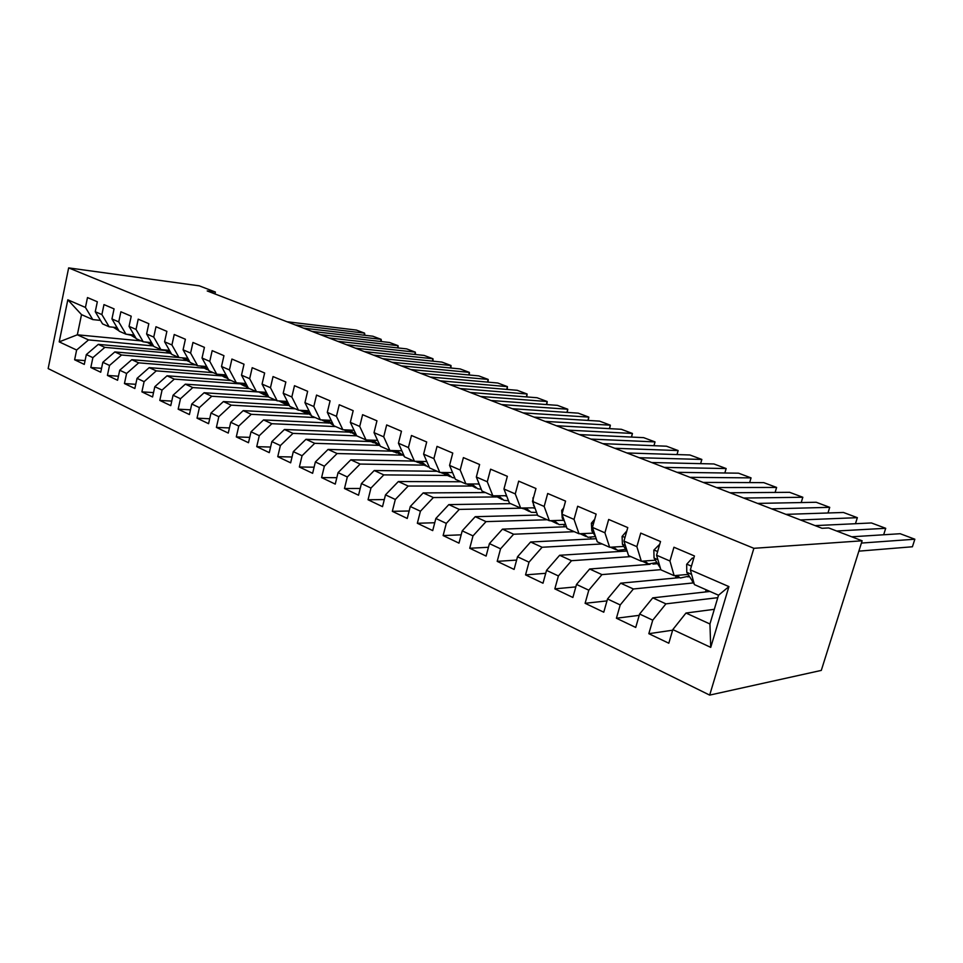 <?xml version="1.0" encoding="UTF-8"?>
<svg xmlns="http://www.w3.org/2000/svg" width="963" height="963" viewBox="0 0 963 963"><rect width="100%" height="100%" fill="white"/><g stroke="black" fill="none" stroke-linecap="round" stroke-linejoin="round"><path stroke-width="1.44" d="M214.954 293.932L215.375 292.042L207.214 290.946L821.993 528.278L828.674 527.941L862.126 540.797L821.295 670.404L709.671 695.105L48.15 368.576L68.65 267.895L753.873 548.308L709.671 695.105M141.188 340.914L77.341 334.799L59.212 341.865L76.631 350.026L74.62 359.777L84.287 364.399L86.333 354.577L92.881 357.646L90.823 367.505L100.73 372.236L102.824 362.305L109.529 365.459L107.423 375.426L117.582 380.277L119.713 370.237L126.598 373.463L124.444 383.551L134.856 388.522L137.047 378.363L144.101 381.661L141.898 391.869L152.575 396.973L154.814 386.693L162.061 390.087L159.798 400.415L170.764 405.64L173.051 395.239L180.49 398.73L178.167 409.179L189.422 414.547L191.769 404.027L199.401 407.602L197.03 418.171L208.586 423.684L210.993 413.031L218.83 416.702L216.398 427.416L228.267 433.073L230.735 422.288L238.788 426.067L236.296 436.901L248.49 442.727L251.018 431.809L259.288 435.685L256.736 446.651L269.279 452.634L271.867 441.584L280.377 445.568L277.753 456.679L290.645 462.83L293.306 451.635L302.057 455.74L299.361 466.995L312.626 473.315L315.358 461.975L324.362 466.2L321.594 477.6L335.256 484.112L338.061 472.616L347.318 476.962L344.489 488.518L358.537 495.223L361.426 483.57L370.96 488.048L368.047 499.761L382.528 506.658L385.489 494.862L395.324 499.472L392.326 511.329L407.241 518.455L410.286 506.49L420.422 511.233L417.34 523.27L432.712 530.601L435.854 518.479L446.302 523.378L443.124 535.572L458.99 543.144L462.216 530.842L473.002 535.897L469.739 548.26L486.11 556.072L489.421 543.601L500.555 548.814L497.197 561.357L514.098 569.422L517.516 556.77L529.012 562.163L525.545 574.887L543 583.217L546.527 570.373L558.408 575.946L554.832 588.862L572.877 597.469L576.512 584.433L588.79 590.199L585.107 603.295L603.765 612.203L607.521 598.974L620.22 604.933L616.416 618.234L635.724 627.443L639.601 614.021L652.745 620.184L648.821 633.69L668.816 643.224L672.812 629.597L685.981 613.034L709.936 623.988L718.518 595.218L694.371 584.589L690.351 569.867L728.919 586.599L710.73 647.377L672.812 629.597M59.212 341.865L67.819 299.806L85.442 307.45L92.761 319.584L100.465 320.402M690.351 569.867L694.431 555.964L673.944 547.237L669.947 561.008L656.573 555.218L660.522 541.531L640.744 533.105L636.868 546.659L623.964 541.062L627.78 527.592L608.676 519.454L604.92 532.804L592.438 527.387L596.145 514.122L577.668 506.249L574.032 519.406L561.971 514.17L565.558 501.097L547.694 493.489L544.167 506.454L532.491 501.386L535.97 488.506L518.684 481.139L515.265 493.911L503.962 489.011L507.345 476.312L490.6 469.186L487.278 481.765L476.336 477.022L479.61 464.503L463.396 457.606L460.17 470.016L449.565 465.406L452.754 453.067L437.033 446.375L433.892 458.617L423.612 454.151L426.705 441.981L411.466 435.493L408.42 447.566L398.441 443.233L401.463 431.231L386.669 424.936L383.707 436.841L374.029 432.64L376.954 420.807L362.606 414.692L359.717 426.44L350.327 422.36L353.18 410.683L339.241 404.749L336.436 416.329L327.312 412.369L330.08 400.849L316.538 395.083L313.806 406.518L304.946 402.678L307.642 391.303L294.485 385.694L291.825 396.985L283.206 393.241L285.842 382.01L273.047 376.569L270.459 387.716L262.068 384.081L264.644 372.994L252.198 367.697L249.67 378.7L241.508 375.161L244.012 364.207L231.914 359.055L229.447 369.924L221.514 366.482L223.946 355.672L212.173 350.652L209.765 361.378L202.037 358.031L204.421 347.354L192.949 342.467L190.602 353.072L183.078 349.81L185.402 339.253L174.231 334.498L171.932 344.971L164.601 341.793L166.876 331.368L155.982 326.734L153.743 337.086L146.605 333.98L148.82 323.688L138.215 319.162L136.024 329.394L129.054 326.373L131.221 316.189L120.881 311.783L118.738 321.895L111.949 318.946L114.067 308.882L103.98 304.597L101.885 314.588L95.265 311.711L97.335 301.768L87.489 297.567L85.442 307.45M717.784 597.674L665.915 603.861L652.77 597.854L709.972 591.463M652.745 620.184L665.915 603.861M639.601 614.021L652.77 597.854M728.919 586.599L718.518 595.218M693.288 582.94L633.377 588.983L620.678 583.181L679.433 577.656M689.4 576.717L687.714 576.873M620.22 604.933L633.377 588.983M607.521 598.974L620.678 583.181M669.947 561.008L674.136 575.669L688.027 574.405M674.136 575.669L660.883 569.831L656.573 555.218M660.835 569.651L601.935 574.61L589.645 569.001L650.097 564.282M657.573 563.692L653.034 564.053M588.79 590.199L601.935 574.61M576.512 584.433L589.645 569.001M636.868 546.659L641.346 561.224L655.382 560.189M641.346 561.224L628.538 555.591L623.964 541.062M630.861 556.614L571.528 560.707L559.635 555.278L626.805 551.017M558.408 575.946L571.528 560.707M546.527 570.373L559.635 555.278M604.92 532.804L609.651 547.273L623.831 546.43M609.651 547.273L597.265 541.808L592.438 527.387M602.116 543.951L542.097 547.261L530.601 542L596.229 538.726M529.012 562.163L542.097 547.261M517.516 556.77L530.601 542M574.032 519.406L579.004 533.767L593.304 533.129M579.004 533.767L567.026 528.494L561.971 514.17M574.237 531.672L513.616 534.236L502.469 529.144L566.413 526.737M500.555 548.814L513.616 534.236M489.421 543.601L502.469 529.144M544.167 506.454L549.355 520.706L563.764 520.249M549.355 520.706L537.763 515.602L532.491 501.386M547.189 519.755L486.026 521.621L475.228 516.686L537.559 515.061M473.002 535.897L486.026 521.621M462.216 530.842L475.228 516.686M515.265 493.911L520.658 508.067L534.862 507.79M520.658 508.067L509.427 503.119L503.962 489.011M521.645 508.175L459.279 509.403L448.818 504.612L510.643 503.649M446.302 523.378L459.279 509.403M435.854 518.479L448.818 504.612M487.278 481.765L492.863 495.825L506.562 495.704M492.863 495.825L481.982 491.034L476.336 477.022M496.523 496.944L433.362 497.546L423.202 492.912L485.436 492.55M420.422 511.233L433.362 497.546M410.286 506.49L423.202 492.912M460.17 470.016L465.923 483.956L479.141 483.98M465.923 483.956L455.391 479.309L449.565 465.406M471.413 486.038L408.204 486.05L398.357 481.548L460.94 481.765M395.324 499.472L408.204 486.05M385.489 494.862L398.357 481.548M433.892 458.617L439.814 472.46L452.574 472.592M439.814 472.46L429.594 467.958L423.612 454.151M442.92 472.484L447.422 475.445L383.804 474.891L374.246 470.522L437.142 471.28M370.96 488.048L383.804 474.891M361.426 483.57L374.246 470.522M408.42 447.566L414.487 461.301L426.814 461.542M414.487 461.301L404.568 456.931L398.441 443.233M424.021 465.141L360.114 464.058L350.821 459.82L413.982 461.072M347.318 476.962L360.114 464.058M338.061 472.616L350.821 459.82M383.707 436.841L389.907 450.479L401.836 450.804M389.907 450.479L380.289 446.23L374.029 432.64M401.258 455.114L337.098 453.537L328.07 449.42L392.326 451.178M324.362 466.2L337.098 453.537M315.358 461.975L328.07 449.42M359.717 426.44L366.048 439.959L377.592 440.38M366.048 439.959L356.707 435.842L350.327 422.36M378.977 445.351L314.732 443.317L305.957 439.309L370.406 441.536M302.057 455.74L314.732 443.317M293.306 451.635L305.957 439.309M336.436 416.329L342.876 429.763L354.047 430.232M342.876 429.763L333.8 425.754L327.312 412.369M356.695 435.83L292.993 433.374L284.458 429.486L348.967 432.134M280.377 445.568L292.993 433.374M271.867 441.584L284.458 429.486M313.806 406.518L320.366 419.844L331.188 420.374M320.366 419.844L311.543 415.956L304.946 402.678M335.666 426.585L271.843 423.708L263.549 419.916L328.251 422.986M259.288 435.685L271.843 423.708M251.018 431.809L263.549 419.916M291.825 396.985L298.482 410.202L308.967 410.78M298.482 410.202L289.899 406.422L283.206 393.241M315.214 417.569L251.271 414.307L243.206 410.623L307.991 414.066M238.788 426.067L251.271 414.307M230.735 422.288L243.206 410.623M270.459 387.716L277.2 400.825L287.371 401.451M277.2 400.825L268.858 397.141L262.068 384.081M295.28 408.781L231.252 405.158L223.404 401.571L288.202 405.375M218.83 416.702L231.252 405.158M210.993 413.031L223.404 401.571M249.67 378.7L256.495 391.7L266.378 392.374M256.495 391.7L248.37 388.125L241.508 375.161M275.839 400.223L211.764 396.25L204.12 392.748L268.725 396.9M199.401 407.602L211.764 396.25M191.769 404.027L204.12 392.748M229.447 369.924L236.356 382.829L245.938 383.527M236.356 382.829L228.448 379.35L221.514 366.482M258.758 392.001L192.781 387.571L185.329 384.165L249.441 388.595M180.49 398.73L192.781 387.571M173.051 395.239L185.329 384.165M209.765 361.378L216.735 374.186L226.052 374.92M216.735 374.186L209.043 370.803L202.037 358.031M239.799 383.84L174.291 379.121L167.032 375.799L231.144 380.541M162.061 390.087L174.291 379.121M154.814 386.693L167.032 375.799M190.602 353.072L197.644 365.784L206.696 366.53M197.644 365.784L190.144 362.473L183.078 349.81M221.406 375.871L156.271 370.875L149.181 367.637L213.292 372.669M144.101 381.661L156.271 370.875M137.047 378.363L149.181 367.637M171.932 344.971L179.034 357.586L187.833 358.344M179.034 357.586L171.727 354.36L164.601 341.793M203.578 368.107L138.696 362.846L131.787 359.693L195.862 364.989M126.598 373.463L138.696 362.846M119.713 370.237L131.787 359.693M153.743 337.086L160.893 349.593L169.464 350.376M160.893 349.593L153.779 346.451L146.605 333.98M186.353 360.535L121.555 355.01L114.826 351.928L178.841 357.502M109.529 365.459L121.555 355.01M102.824 362.305L114.826 351.928M136.024 329.394L143.222 341.805L151.552 342.599M143.222 341.805L136.277 338.747L129.054 326.373M169.693 353.156L104.847 347.366L98.274 344.369L164.902 350.424M92.881 357.646L104.847 347.366M86.333 354.577L98.274 344.369M118.738 321.895L125.984 334.209L134.098 335.016M125.984 334.209L119.207 331.224L111.949 318.946M153.31 345.946L88.536 339.915L77.341 334.799L81.518 314.624L92.761 319.584M76.631 350.026L88.536 339.915M101.885 314.588L109.168 326.806L117.077 327.625M109.168 326.806L102.56 323.893L95.265 311.711M215.375 292.042L199.233 285.83L68.65 267.895M862.126 540.797L753.873 548.308M714.317 609.314L685.981 613.034M563.728 526.845L564.306 524.727M590.427 539.015L590.801 537.691M617.921 551.582L618.222 550.559M646.245 564.583L646.655 563.162M675.424 578.029L676.002 576.079M705.506 591.956L706.156 589.777M67.819 299.806L81.518 314.624M709.936 623.988L710.73 647.377M74.62 359.777L85.081 360.619M90.823 367.505L101.56 368.323M107.423 375.426L118.449 376.22M124.444 383.551L135.771 384.309M141.898 391.869L153.538 392.591M159.798 400.415L171.763 401.102M178.167 409.179L190.481 409.817M197.03 418.171L209.705 418.761M216.398 427.416L229.447 427.945M236.296 436.901L249.73 437.371M256.736 446.651L270.591 447.049M277.753 456.679L292.042 456.98M299.361 466.995L314.107 467.199M321.594 477.6L336.821 477.696M344.489 488.518L360.21 488.482M368.047 499.761L384.309 499.58M392.326 511.329L409.143 510.992M417.34 523.27L434.746 522.74M443.124 535.572L461.169 534.826M469.739 548.26L488.446 547.273M497.197 561.357L516.613 560.093M525.545 574.887L545.732 573.298M554.832 588.862L575.826 586.888M585.107 603.295L606.979 600.9M616.416 618.234L639.227 615.333M648.821 633.69L672.643 630.199M287.022 321.75L356.406 330.08L364.568 333.126L364.062 335.196M113.345 327.239L118.967 330.827M126.803 334.293L130.474 335.136M295.244 324.928L364.568 333.126L364.917 335.293M115.319 327.444L118.822 330.574M117.787 328.816L116.583 327.564M303.562 328.142L372.813 336.219L381.143 339.337L380.614 341.48M129.921 334.606L136.036 338.338M144.318 341.913L147.231 342.455M311.964 331.38L381.143 339.337L381.432 341.564M131.943 334.811L135.988 338.254M135.302 337.086L133.231 334.931M320.462 334.667L389.558 342.491L398.056 345.669L397.502 347.884M146.918 342.154L153.43 346.006M162.916 349.774L164.384 349.954M329.045 337.977L398.056 345.669L398.285 347.968M148.988 342.359L153.55 346.066M153.105 345.296L150.3 342.479M337.724 341.323L406.651 348.883L415.33 352.145L414.752 354.432M164.336 349.906L170.752 353.626M346.511 344.718L415.33 352.145L415.498 354.516M166.443 350.099L171.522 354.011M171.258 353.553L167.803 350.219M355.383 348.149L424.105 355.419L432.965 358.742L432.363 361.125M182.2 357.863L188.519 361.45M364.363 351.615L432.965 358.742L433.061 361.197M184.342 358.043L189.94 362.112M189.819 361.895L185.739 358.164M373.439 355.118L441.921 362.1L450.985 365.495L450.347 367.962M200.545 366.012L206.732 369.467M206.419 366.506L207.069 367.204M382.624 358.657L450.985 365.495L451.009 368.035M202.712 366.193L208.802 370.37M208.802 370.358L204.144 366.313M391.917 362.244L460.133 368.925L469.39 372.392L468.728 374.956M219.359 374.39L225.414 377.689M225.366 374.86L226.991 376.653M401.306 365.868L469.39 372.392L469.342 375.016M221.55 374.571L227.521 378.603M228.243 378.977L223.019 374.679M410.816 369.539L478.743 375.895L488.205 379.434L487.507 382.106M238.692 382.997L244.59 386.139M244.807 383.443L247.443 386.368M420.422 373.247L488.205 379.434L488.085 382.155M240.882 383.166L246.721 387.054M248.177 387.764L242.399 383.274M430.148 377.002L497.763 383.009L507.429 386.632L506.707 389.413M258.553 391.845L264.259 394.794M264.777 392.266L268.256 395.998M439.983 380.806L507.429 386.632L507.224 389.461M260.744 391.989L266.426 395.721M268.629 396.72L262.297 392.097M449.938 384.646L517.215 390.292L527.098 393.999L526.328 396.888M278.969 400.933L284.458 403.69M285.289 401.318L289.514 405.664M460.013 388.534L527.098 393.999L526.797 396.937M281.136 401.065L286.661 404.629M289.682 405.989L282.725 401.162M470.209 392.471L537.089 397.743L547.201 401.523L546.394 404.544M299.975 410.286L305.211 412.826M306.354 410.635L311.278 415.426M480.525 396.455L547.201 401.523L546.815 404.58M302.093 410.394L307.45 413.777M311.326 415.522L303.73 410.491M490.974 400.488L557.433 405.363L567.773 409.227L566.918 412.393M321.594 419.904L326.541 422.215M328.01 420.217L333.607 425.357M501.542 404.568L567.773 409.227L567.279 412.417M323.64 420L328.804 423.166M333.27 425.177L325.301 420.085M512.232 408.697L578.233 413.151L588.826 417.111L587.912 420.41M343.875 429.799L348.45 431.869M350.279 430.076L356.527 435.469M523.065 412.874L588.826 417.111L588.212 420.434M345.813 429.883L350.749 432.82M355.371 434.915L347.487 429.955M534.032 417.111L599.528 421.12L610.361 425.189L609.41 428.631M366.867 439.995L370.996 441.788M373.199 440.223L380.072 445.773M545.13 421.397L610.361 425.189L609.639 428.643M368.636 440.055L373.319 442.751M378.11 444.918L370.31 440.115L374.679 442.029M556.373 425.73L621.328 429.293L632.426 433.446L631.403 437.058M390.653 450.491L394.18 451.996M396.768 450.66L404.291 456.306M567.761 430.124L632.426 433.446L631.572 437.07M392.134 450.54L396.551 452.971M401.499 455.222L393.807 450.588M579.281 434.578L643.645 437.647L655.009 441.897L653.925 445.7M421.036 461.433L427.416 466.634L429.197 467.055M590.957 439.092L655.009 441.897L654.021 445.713M416.353 461.337L420.446 463.48M425.574 465.815L417.99 461.373M602.79 443.654L666.504 446.206L678.145 450.564L676.989 454.56M446.038 472.52L452.189 477.54L454.849 478.033M614.767 448.276L678.145 450.564L677.025 454.56M441.331 472.472L445.05 474.302M626.901 452.959L689.917 454.981L701.846 459.447L700.619 463.66M471.798 483.968L477.708 488.771L481.271 489.252M639.203 457.714L701.846 459.447M478.154 483.98L479.345 484.485M467.115 483.956L470.389 485.448M475.903 487.976L468.62 483.968M651.662 462.517L713.92 463.961L726.15 468.548L724.838 472.989M498.353 495.776L503.998 500.351L508.5 500.724M664.277 467.392L726.15 468.548M504.937 495.716L506.779 496.282M493.766 495.813L496.511 496.932M502.217 499.568L495.126 495.801M504.889 491.395L505.515 493.008M677.073 472.327L738.525 473.182L751.056 477.877L749.659 482.571M525.738 507.97L531.119 512.292L536.596 512.436M690.038 477.335L751.056 477.877M532.683 507.826L535.043 508.259M521.392 508.055L523.427 508.765M529.361 511.509L522.512 508.031M533.671 497.028L532.936 497.931L533.562 505.539L534.537 506.911M703.183 482.415L763.755 482.632L776.611 487.447L775.107 492.43M553.99 520.562L559.082 524.606L565.582 524.378M716.508 487.555L776.611 487.447M561.561 520.321L563.909 520.465M550.138 520.682L551.197 520.971M557.348 523.836L550.8 520.658M563.68 507.946L561.694 510.354L562.223 518.034L564.487 521.284M730.014 492.767L789.636 492.322L802.829 497.257L801.204 502.554M583.157 533.586L587.948 537.306L595.507 536.56M743.701 498.052L802.829 497.257M586.238 536.56L580.075 533.719M594.713 519.238L591.39 523.174L591.836 530.938L595.411 536.259M757.592 503.408L816.191 502.265L829.721 507.332L827.975 512.978M613.287 547.056L617.752 550.427L625.721 549.343M771.664 508.849L829.721 507.332M616.067 549.692L610.434 547.225M626.841 530.926L622.086 536.427L622.423 544.276L627.37 551.895M785.94 514.362L843.444 512.472L857.347 517.673L855.457 523.716M644.44 560.996L648.532 563.981L656.85 562.536M800.422 519.948L857.347 517.673M646.895 563.259L642.032 561.176M659.751 544.227L653.829 550.126L654.058 558.059L660.377 568.098M815.119 525.617L871.431 522.957L885.707 528.302L883.661 534.766M676.676 575.441L680.36 577.993L689.051 576.115M836.654 531.01L885.707 528.302M693.625 558.709L692.253 558.119L686.667 564.306L686.775 572.323L694.154 583.807M851.701 536.8L900.176 533.719L914.85 539.22L912.418 546.767L858.864 551.149M861.404 543.072L914.85 539.22M693.841 557.998L692.253 558.119M116.367 328.515L113.478 327.251M132.87 335.774L130.294 334.643M149.783 343.201L147.544 342.214M152.623 344.453L151.841 344.104M167.117 350.821L165.227 349.99M170.583 352.338L169.235 351.748M184.896 358.633L183.355 357.959M189.001 360.439L187.063 359.584M203.121 366.638L201.965 366.133M207.912 368.745L205.336 367.613M221.815 374.86L221.069 374.523M227.328 377.279L224.09 375.859M247.046 385.946L243.338 384.309M266.907 394.674L263.092 393M287.299 403.629L283.387 401.908M308.244 412.838L304.224 411.069M329.779 422.3L325.638 420.482M351.916 432.026L347.667 430.16M398.104 452.321L394.168 450.588M422.227 462.926L418.724 461.385M447.061 473.832L444.027 472.508M472.64 485.075L470.113 483.968M499.015 496.667L497.016 495.789M526.207 508.608L524.775 507.983M554.255 520.935L553.436 520.574M562.922 510.679L561.814 510.197M563.536 518.6L562.223 518.034M593.425 523.848L591.523 523.029M593.93 531.853L591.836 530.938M624.975 537.462L622.218 536.271M625.372 545.552L622.423 544.276M657.633 551.558L653.961 549.981M657.91 559.744L654.058 558.059M691.446 566.16L686.8 564.149M693.721 582.23L692.337 581.616M691.59 574.417L686.775 572.323M415.342 461.313L418.038 462.505M440.669 472.46L442.607 473.315M447.422 475.445L450.371 476.733M466.778 483.956L467.91 484.461M478.202 483.98L479.345 484.473M505.045 495.716L505.78 496.041M674.919 575.597L678.746 577.282"/></g></svg>

